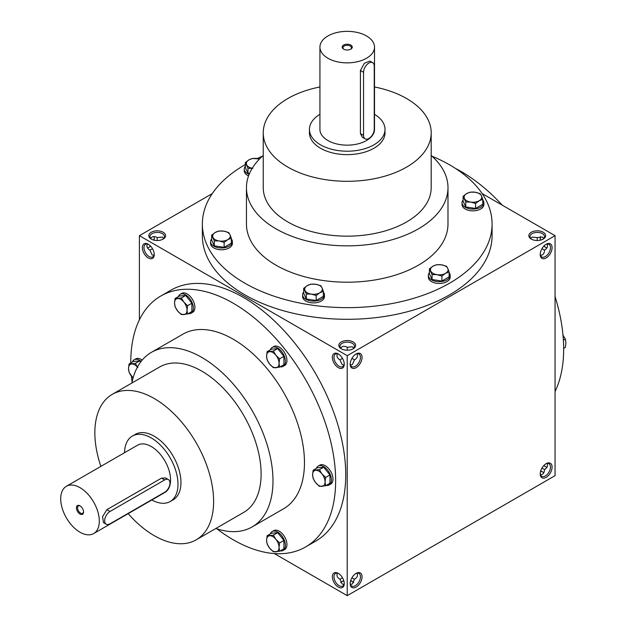 <?xml version="1.0" encoding="UTF-8"?>
<svg xmlns="http://www.w3.org/2000/svg" width="627" height="627" viewBox="0 0 627 627"><rect width="100%" height="100%" fill="white"/><g stroke="black" fill="none" stroke-linecap="round" stroke-linejoin="round"><path stroke-width="0.94" d="M163.702 238.464L162.338 237.061L157.205 237.57L157.205 240.517M157.205 237.57L157.205 237.57C154.273 236.018 152.11 236.316 150.699 238.464M152.494 248.676L149.939 250.149L152.063 254.852L153.968 255.33M154.218 254.037A7.265 4.193 60 0 1 152.729 256.921A7.265 4.193 60 0 1 145.464 252.728A7.265 4.193 60 0 1 145.464 244.342A7.265 4.193 60 0 1 148.709 244.499M149.939 250.149C147.133 248.394 146.31 246.364 147.463 244.068M148.293 244.24L148.293 244.24A8.394 4.851 60 0 1 154.234 254.523A8.394 4.851 60 0 1 148.293 257.956A8.394 4.851 60 0 1 142.353 247.665A8.394 4.851 60 0 1 148.293 244.24M545.733 247.414A8.394 4.851 60 0 1 543.993 245.956M540.615 240.11A8.394 4.851 60 0 1 540.223 237.876M546.979 247.837A7.265 4.193 60 0 1 545.349 247.203A7.265 4.193 60 0 1 543.86 246.09M540.427 240.157A7.265 4.193 60 0 1 540.208 238.315A7.265 4.193 60 0 1 540.474 236.583M545.733 466.833A8.394 4.851 60 0 1 543.993 465.375M546.979 467.256A7.265 4.193 60 0 1 545.349 466.621A7.265 4.193 60 0 1 543.86 465.508M353.722 348.173L352.358 346.77L347.225 347.28L347.225 350.227M356.959 353.777C358.111 356.073 357.288 358.095 354.482 359.851L351.927 358.378M347.225 347.28L347.225 347.28C344.294 345.728 342.13 346.026 340.72 348.173M344.239 363.746A7.265 4.193 60 0 1 342.75 366.63A7.265 4.193 60 0 1 335.484 362.437A7.265 4.193 60 0 1 335.484 354.051A7.265 4.193 60 0 1 338.729 354.208M338.314 353.949L338.314 353.949A8.394 4.851 60 0 1 344.254 364.232A8.394 4.851 60 0 1 338.314 367.665A8.394 4.851 60 0 1 332.373 357.374A8.394 4.851 60 0 1 338.314 353.949M356.959 573.196C358.111 575.492 357.288 577.514 354.482 579.27L351.927 577.796M344.239 583.165A7.265 4.193 60 0 1 342.75 586.049A7.265 4.193 60 0 1 335.484 581.856A7.265 4.193 60 0 1 335.484 573.47A7.265 4.193 60 0 1 338.729 573.627M338.314 573.368L338.314 573.368A8.394 4.851 60 0 1 344.254 583.651A8.394 4.851 60 0 1 338.314 587.076A8.394 4.851 60 0 1 332.373 576.793A8.394 4.851 60 0 1 338.314 573.368M154.218 237.876A8.394 4.851 -60 0 1 153.827 240.11M150.449 245.956A8.394 4.851 -60 0 1 148.709 247.414M150.582 246.09A7.265 4.193 -60 0 1 149.101 247.203A7.265 4.193 -60 0 1 147.463 247.837M153.968 236.583A7.265 4.193 -60 0 1 154.234 238.315A7.265 4.193 -60 0 1 154.015 240.157M342.514 577.796L339.959 579.27L342.083 583.972L343.988 584.458M339.959 579.27C337.154 577.514 336.331 575.492 337.483 573.196M342.514 358.378L339.959 359.851L342.083 364.553L343.988 365.039M339.959 359.851C337.154 358.095 336.331 356.073 337.483 353.777M541.947 468.095L544.502 469.568C547.308 467.805 548.131 465.783 546.979 463.486M537.245 240.517L537.245 237.57L542.379 237.061L543.742 238.464M541.947 248.676L544.502 250.149C547.308 248.394 548.131 246.364 546.979 244.068M537.245 237.57L532.104 237.061L530.74 238.464M160.778 296.03L170.873 290.207A144.861 83.634 60 0 1 243.307 297.378A144.861 83.634 60 0 1 337.937 425.035A144.861 83.634 60 0 1 315.734 541.117L305.639 546.94A144.861 83.634 -120 0 0 305.639 379.672A144.861 83.634 -120 0 0 160.778 296.03A144.861 83.634 -120 0 0 130.777 362.994M274.312 553.555L347.225 595.65L555.06 475.658L555.06 235.666L482.155 193.578M212.294 193.578L139.39 235.666L347.225 355.666L347.225 595.65M139.39 235.666L139.39 319.856M546.148 463.659L546.148 463.659A8.394 4.851 120 0 0 540.208 473.941A8.394 4.851 120 0 0 546.148 477.374A8.394 4.851 120 0 0 552.089 467.084A8.394 4.851 120 0 0 546.148 463.659L546.148 463.659M356.128 587.076A8.394 4.851 -60 0 1 350.187 583.651A8.394 4.851 -60 0 1 356.128 573.368A8.394 4.851 -60 0 1 362.069 576.793A8.394 4.851 -60 0 1 356.128 587.076M546.148 244.24L546.148 244.24A8.394 4.851 120 0 0 540.208 254.523A8.394 4.851 120 0 0 546.148 257.956A8.394 4.851 120 0 0 552.089 247.665A8.394 4.851 120 0 0 546.148 244.24M356.128 367.665A8.394 4.851 -60 0 1 350.187 364.232A8.394 4.851 -60 0 1 356.128 353.949A8.394 4.851 -60 0 1 362.069 357.374A8.394 4.851 -60 0 1 356.128 367.665M347.225 355.666L555.06 235.666M540.615 471.222A8.394 4.851 180 0 1 542.747 471.998M352.727 581.707A8.394 4.851 0 0 0 350.595 580.923M343.847 580.923A8.394 4.851 0 0 0 341.715 581.707M151.264 239.099A8.394 4.851 0 0 0 163.138 239.099A8.394 4.851 0 0 0 163.138 232.241A8.394 4.851 0 0 0 151.264 232.241A8.394 4.851 0 0 0 151.264 239.099L151.264 239.099M543.178 232.241A8.394 4.851 180 0 1 543.178 239.099A8.394 4.851 180 0 1 531.304 239.099A8.394 4.851 180 0 1 531.304 232.241A8.394 4.851 180 0 1 543.178 232.241M341.284 348.808A8.394 4.851 0 0 0 353.158 348.808A8.394 4.851 0 0 0 353.158 341.95A8.394 4.851 0 0 0 341.284 341.95A8.394 4.851 0 0 0 341.284 348.808L341.284 348.808M202.356 224.011L202.356 235.666A144.861 83.634 0 0 0 244.789 294.808A144.861 83.634 0 0 0 402.659 312.936A144.861 83.634 0 0 0 492.085 235.666L492.085 224.011A144.861 83.634 180 0 1 347.225 307.645A144.861 83.634 180 0 1 202.356 224.011A144.861 83.634 180 0 1 245.345 164.556M555.06 391.475A144.861 83.634 -120 0 0 555.06 296.54M502.345 205.233A144.861 83.634 -120 0 0 455.359 168.365M374.515 86.965A83.979 48.483 180 0 1 406.602 98.533A83.979 48.483 180 0 1 431.196 132.814A83.979 48.483 180 0 1 347.225 181.305A83.979 48.483 180 0 1 263.246 132.814A83.979 48.483 180 0 1 319.927 86.965M431.196 132.814L431.196 187.669A83.979 48.483 180 0 1 347.225 236.16A83.979 48.483 180 0 1 263.246 187.669L263.246 132.814M385.009 129.389L385.009 132.814A37.792 21.82 180 0 1 347.225 154.634A37.792 21.82 180 0 1 309.432 132.814L309.432 129.389A37.792 21.82 0 0 0 320.499 144.813A37.792 21.82 0 0 0 361.685 149.547A37.792 21.82 0 0 0 385.009 129.389A37.792 21.82 0 0 0 374.515 114.302M431.956 156.178A144.861 83.634 180 0 1 449.653 164.877A144.861 83.634 180 0 1 492.085 224.011M257.156 158.506A144.861 83.634 180 0 1 262.494 156.178M431.196 155.512A100.775 58.178 180 0 1 447.991 187.669L447.991 224.011A100.775 58.178 180 0 1 347.225 282.197A100.775 58.178 180 0 1 246.45 224.011L246.45 187.669A100.775 58.178 180 0 1 263.246 155.512M447.991 187.669A100.775 58.178 180 0 1 347.225 245.855A100.775 58.178 180 0 1 246.45 187.669M151.844 499.978A37.792 21.82 -120 0 0 170.16 501.529L173.13 499.813A37.792 21.82 -120 0 0 173.13 456.174A37.792 21.82 -120 0 0 135.338 434.354L132.368 436.071A37.792 21.82 -120 0 0 124.546 452.71M128.167 513.646A83.979 48.483 -120 0 0 154.234 535.654A83.979 48.483 -120 0 0 196.22 539.816A83.979 48.483 -120 0 0 196.22 442.842A83.979 48.483 -120 0 0 112.241 394.359A83.979 48.483 -120 0 0 100.876 466.378M196.22 539.816L243.723 512.384A83.979 48.483 -120 0 0 243.723 415.419A83.979 48.483 -120 0 0 159.752 366.928L112.241 394.359M215.876 528.467A100.775 58.186 -120 0 0 252.125 526.931A100.775 58.186 -120 0 0 252.125 410.567A100.775 58.186 -120 0 0 151.35 352.382A100.775 58.186 -120 0 0 131.897 383.011M252.125 526.931L283.592 508.763A100.775 58.186 -120 0 0 283.6 392.4A100.775 58.186 -120 0 0 182.825 334.215L151.35 352.382M216.824 528.788A144.861 83.634 -120 0 0 233.213 539.769A144.861 83.634 -120 0 0 305.639 546.94M131.443 376.247A144.861 83.634 -120 0 0 132.093 382.031M355.713 354.208A7.265 4.193 -60 0 1 358.957 354.051A7.265 4.193 -60 0 1 360.07 359.874A7.265 4.193 -60 0 1 355.329 366.27A7.265 4.193 -60 0 1 351.692 366.63A7.265 4.193 -60 0 1 350.203 363.746M354.482 359.851L352.358 364.553L350.454 365.039M540.223 254.037A7.265 4.193 120 0 0 541.712 256.921A7.265 4.193 120 0 0 548.978 252.728A7.265 4.193 120 0 0 548.978 244.342A7.265 4.193 120 0 0 545.733 244.499M540.474 255.33C543.045 255.181 544.385 253.457 544.502 250.149M355.713 573.627A7.265 4.193 -60 0 1 358.957 573.47A7.265 4.193 -60 0 1 360.07 579.285A7.265 4.193 -60 0 1 355.329 585.689A7.265 4.193 -60 0 1 351.692 586.049A7.265 4.193 -60 0 1 350.203 583.165M354.482 579.27L352.358 583.972L350.454 584.458M540.223 473.456A7.265 4.193 120 0 0 541.712 476.34A7.265 4.193 120 0 0 548.978 472.147A7.265 4.193 120 0 0 548.978 463.761A7.265 4.193 120 0 0 545.733 463.917M540.474 474.749C543.045 474.6 544.385 472.876 544.502 469.568M353.722 582.569A7.265 4.193 0 0 0 352.358 581.472A7.265 4.193 0 0 0 350.65 580.743M343.792 580.743A7.265 4.193 0 0 0 342.083 581.472A7.265 4.193 0 0 0 340.72 582.569M540.67 471.034A7.265 4.193 180 0 1 542.379 471.763L542.379 471.763A7.265 4.193 180 0 1 543.742 472.86M352.727 349.035A7.265 4.193 0 0 0 354.482 346.308A7.265 4.193 0 0 0 347.225 342.115A7.265 4.193 0 0 0 339.959 346.308A7.265 4.193 0 0 0 341.715 349.035M531.735 239.326A7.265 4.193 180 0 1 529.98 236.598A7.265 4.193 180 0 1 534.463 232.727A7.265 4.193 180 0 1 542.379 233.636A7.265 4.193 180 0 1 544.502 236.598A7.265 4.193 180 0 1 542.747 239.326M162.706 239.326A7.265 4.193 0 0 0 164.462 236.598A7.265 4.193 0 0 0 157.205 232.405A7.265 4.193 0 0 0 149.939 236.598A7.265 4.193 0 0 0 151.695 239.326M350.477 49.329A4.24 2.453 0 0 0 351.465 47.754A4.24 2.453 0 0 0 347.225 45.309A4.24 2.453 0 0 0 342.977 47.754A4.24 2.453 0 0 0 343.964 49.329M363.55 72.309L363.55 135.385A7.555 4.365 120 0 0 365.118 138.849A7.555 4.365 120 0 0 370.941 136.827A7.555 4.365 120 0 0 374.241 129.217L374.241 66.133A7.555 4.365 120 0 0 372.673 62.676A7.555 4.365 120 0 0 366.85 64.699A7.555 4.365 120 0 0 363.55 72.309L360.423 70.498L364.358 63.272L369.922 61.085L372.673 62.676M319.927 114.302A37.792 21.82 0 0 0 309.432 129.389M365.118 138.849L362.367 137.258L360.423 133.582L360.423 70.498M319.927 47.111L319.927 129.389A27.29 15.761 0 0 0 327.921 140.534A27.29 15.761 0 0 0 357.664 143.944A27.29 15.761 0 0 0 374.515 129.389L374.515 47.111A27.29 15.761 0 0 0 347.225 31.35A27.29 15.761 0 0 0 319.927 47.111A27.29 15.761 0 0 0 327.921 58.248A27.29 15.761 0 0 0 357.664 61.665A27.29 15.761 0 0 0 374.515 47.111M343.659 49.165A5.04 2.908 0 0 0 350.783 49.165A5.04 2.908 0 0 0 350.783 45.05A5.04 2.908 0 0 0 343.659 45.05A5.04 2.908 0 0 0 343.659 49.165L343.659 49.165M436.627 264.712L441.541 264.829L446.463 266.232L447.78 268.427A8.817 5.094 0 0 0 441.541 264.829A8.817 5.094 0 0 0 433.03 266.146A8.817 5.094 0 0 0 430.749 271.068A8.817 5.094 0 0 0 436.98 274.665A8.817 5.094 0 0 0 445.499 273.348A8.817 5.094 0 0 0 447.78 268.427L449.097 271.914L445.499 273.348L441.894 276.068L436.98 274.665L432.066 274.548L429.424 268.865L433.03 266.146L436.627 264.712M429.424 272.635A10.918 6.301 0 0 0 428.343 275.371L428.343 277.15A10.918 6.301 0 0 0 431.541 281.609A10.918 6.301 0 0 0 443.438 282.973A10.918 6.301 0 0 0 450.178 277.15L450.178 275.371A10.918 6.301 0 0 0 449.097 272.635M428.343 275.371A10.918 6.301 0 0 0 431.541 279.83A10.918 6.301 0 0 0 443.438 281.194A10.918 6.301 0 0 0 450.178 275.371M429.424 268.865L429.424 273.85L432.066 279.524L441.894 281.045L449.097 276.891L449.097 271.914M441.894 281.045L441.894 276.068M432.066 279.524L432.066 274.548M470.321 192.121L475.235 192.238L480.149 193.641L481.465 195.843A8.817 5.094 0 0 0 475.235 192.238A8.817 5.094 0 0 0 466.715 193.555A8.817 5.094 0 0 0 464.435 198.477A8.817 5.094 0 0 0 470.673 202.074A8.817 5.094 0 0 0 479.185 200.758A8.817 5.094 0 0 0 481.465 195.843L482.79 199.323L479.185 200.758L475.587 203.477L470.673 202.074L465.751 201.957L463.118 196.282L466.715 193.555L470.321 192.121M463.118 200.044A10.918 6.301 0 0 0 462.036 202.78L462.036 204.559A10.918 6.301 0 0 0 465.234 209.018A10.918 6.301 0 0 0 477.131 210.382A10.918 6.301 0 0 0 483.872 204.559L483.872 202.78A10.918 6.301 0 0 0 482.79 200.044M462.036 202.78A10.918 6.301 0 0 0 465.234 207.239A10.918 6.301 0 0 0 477.131 208.603A10.918 6.301 0 0 0 483.872 202.78M463.118 196.282L463.118 201.259L465.751 206.934L475.587 208.454L482.79 204.3L482.79 199.323M475.587 208.454L475.587 203.477M465.751 206.934L465.751 201.957M259.507 159.031A8.817 5.094 0 0 0 257.462 158.553A8.817 5.094 0 0 0 248.943 159.869L252.548 158.435L259.539 158.992M252.9 168.389L247.978 168.271L245.345 162.589L248.943 159.869A8.817 5.094 0 0 0 246.662 164.783A8.817 5.094 0 0 0 252.219 168.263M245.345 166.351A10.918 6.301 0 0 0 244.264 169.094L244.264 170.873A10.918 6.301 0 0 0 247.461 175.333A10.918 6.301 0 0 0 248.543 175.873M244.264 169.094A10.918 6.301 0 0 0 247.461 173.546A10.918 6.301 0 0 0 249.131 174.337M245.345 162.589L245.345 167.566L247.978 173.248L249.491 173.483M247.978 173.248L247.978 168.271M218.854 231.026L223.776 231.144L228.69 232.546L230.007 234.741A8.817 5.094 0 0 0 223.776 231.144A8.817 5.094 0 0 0 215.257 232.46A8.817 5.094 0 0 0 212.976 237.374A8.817 5.094 0 0 0 219.207 240.972A8.817 5.094 0 0 0 227.726 239.655A8.817 5.094 0 0 0 230.007 234.741L231.324 238.221L227.726 239.655L224.129 242.383L219.207 240.972L214.293 240.854L211.66 235.18L215.257 232.46L218.854 231.026M211.66 238.942A10.918 6.301 0 0 0 210.57 241.677L210.57 243.464A10.918 6.301 0 0 0 213.768 247.924A10.918 6.301 0 0 0 225.665 249.287A10.918 6.301 0 0 0 232.405 243.464L232.405 241.677A10.918 6.301 0 0 0 231.324 238.942M210.57 241.677A10.918 6.301 0 0 0 213.768 246.137A10.918 6.301 0 0 0 225.665 247.5A10.918 6.301 0 0 0 232.405 241.677M211.66 235.18L211.66 240.157L214.293 245.839L224.129 247.359L231.324 243.205L231.324 238.221M224.129 247.359L224.129 242.383M214.293 245.839L214.293 240.854M310.898 284.164L315.812 284.282L320.734 285.685L322.051 287.879A8.817 5.094 0 0 0 315.812 284.282A8.817 5.094 0 0 0 307.301 285.598A8.817 5.094 0 0 0 305.012 290.513A8.817 5.094 0 0 0 311.251 294.118A8.817 5.094 0 0 0 319.77 292.793A8.817 5.094 0 0 0 322.051 287.879L323.367 291.359L319.77 292.793L316.165 295.521L311.251 294.118L306.329 294L303.695 288.318L307.301 285.598L310.898 284.164M303.695 292.08A10.918 6.301 0 0 0 302.614 294.823L302.614 296.602A10.918 6.301 0 0 0 305.811 301.062A10.918 6.301 0 0 0 317.709 302.426A10.918 6.301 0 0 0 324.449 296.602L324.449 294.823A10.918 6.301 0 0 0 323.367 292.08M302.614 294.823A10.918 6.301 0 0 0 305.811 299.275A10.918 6.301 0 0 0 317.709 300.647A10.918 6.301 0 0 0 324.449 294.823M303.695 288.318L303.695 293.295L306.329 298.977L316.165 300.498L323.367 296.344L323.367 291.359M316.165 300.498L316.165 295.521M306.329 298.977L306.329 294M313.155 470.25L319.394 469.694L321.957 473.894A8.817 5.094 -120 0 0 315.718 470.297A8.817 5.094 -120 0 0 312.599 474.733A8.817 5.094 -120 0 0 315.718 482.766A8.817 5.094 -120 0 0 321.957 486.364A8.817 5.094 -120 0 0 325.076 481.928A8.817 5.094 -120 0 0 321.957 473.894L325.632 477.453L325.076 481.928L325.632 485.768L319.394 486.325L315.718 482.766L313.155 478.566L312.599 474.733L313.155 470.25L317.474 467.766L323.704 467.209L319.394 469.694M326.252 485.408A10.918 6.301 -120 0 0 329.167 484.977L330.711 484.083A10.918 6.301 -120 0 0 330.711 471.473A10.918 6.301 -120 0 0 319.794 465.171L318.25 466.065A10.918 6.301 -120 0 0 316.416 468.369M329.167 484.977A10.918 6.301 -120 0 0 329.167 472.366A10.918 6.301 -120 0 0 318.25 466.065M325.632 485.768L329.943 483.276L329.943 474.96L323.704 467.209M329.943 474.96L325.632 477.453M267.141 351.637L273.372 351.081L275.935 355.282A8.817 5.094 -120 0 0 269.696 351.684A8.817 5.094 -120 0 0 266.585 356.12A8.817 5.094 -120 0 0 269.696 364.154A8.817 5.094 -120 0 0 275.935 367.751A8.817 5.094 -120 0 0 279.054 363.315A8.817 5.094 -120 0 0 275.935 355.282L279.611 358.84L279.054 363.315L279.611 367.156L273.372 367.712L269.696 364.154L267.141 359.953L266.585 356.12L267.141 351.637L271.452 349.153L277.683 348.596L273.372 351.081M280.23 366.795A10.918 6.301 -120 0 0 283.145 366.364L284.689 365.47A10.918 6.301 -120 0 0 284.689 352.868A10.918 6.301 -120 0 0 273.772 346.559L272.228 347.452A10.918 6.301 -120 0 0 270.402 349.756M283.145 366.364A10.918 6.301 -120 0 0 283.145 353.753A10.918 6.301 -120 0 0 272.228 347.452M279.611 367.156L283.921 364.663L283.921 356.348L277.683 348.596M283.921 356.348L279.611 358.84M175.098 298.499L181.328 297.943L183.891 302.143A8.817 5.094 -120 0 0 177.66 298.546A8.817 5.094 -120 0 0 174.541 302.982A8.817 5.094 -120 0 0 177.66 311.016A8.817 5.094 -120 0 0 183.891 314.613A8.817 5.094 -120 0 0 187.011 310.177A8.817 5.094 -120 0 0 183.891 302.143L187.567 305.702L187.011 310.177L187.567 314.017L181.328 314.574L177.66 311.016L175.098 306.815L174.541 302.982L175.098 298.499L179.408 296.015L185.647 295.458L181.328 297.943M188.194 313.657A10.918 6.301 -120 0 0 191.102 313.226L192.646 312.332A10.918 6.301 -120 0 0 192.646 299.722A10.918 6.301 -120 0 0 181.728 293.42L180.184 294.314A10.918 6.301 -120 0 0 178.358 296.618M191.102 313.226A10.918 6.301 -120 0 0 191.102 300.615A10.918 6.301 -120 0 0 180.184 294.314M187.567 314.017L191.878 311.525L191.878 303.209L185.647 295.458M191.878 303.209L187.567 305.702M140.581 362.116L139.625 360.925L133.386 361.481L129.076 363.973L135.314 363.417L137.869 367.618M139.625 360.925L135.314 363.417M137.431 367.093A8.817 5.094 -120 0 0 131.639 364.013A8.817 5.094 -120 0 0 128.519 368.449A8.817 5.094 -120 0 0 131.639 376.49A8.817 5.094 -120 0 0 133.073 378.01M142.18 360.094A10.918 6.301 -120 0 0 135.706 358.895L134.162 359.788A10.918 6.301 -120 0 0 132.336 362.092M141.146 361.379A10.918 6.301 -120 0 0 134.162 359.788M133.057 378.065L129.076 372.289L128.519 368.449L129.076 363.973M267.141 535.724L273.372 535.168L275.935 539.369A8.817 5.094 -120 0 0 269.696 535.764A8.817 5.094 -120 0 0 266.585 540.2A8.817 5.094 -120 0 0 269.696 548.241A8.817 5.094 -120 0 0 275.935 551.838A8.817 5.094 -120 0 0 279.054 547.402A8.817 5.094 -120 0 0 275.935 539.369L279.611 542.927L279.054 547.402L279.611 551.235L273.372 551.791L269.696 548.241L267.141 544.04L266.585 540.2L267.141 535.724L271.452 533.232L277.683 532.676L273.372 535.168M280.23 550.874A10.918 6.301 -120 0 0 283.145 550.443L284.689 549.558A10.918 6.301 -120 0 0 284.689 536.947A10.918 6.301 -120 0 0 273.772 530.646L272.228 531.539A10.918 6.301 -120 0 0 270.402 533.843M283.145 550.443A10.918 6.301 -120 0 0 283.145 537.841A10.918 6.301 -120 0 0 272.228 531.539M279.611 551.235L283.921 548.75L283.921 540.435L277.683 532.676M283.921 540.435L279.611 542.927M563.391 340.179L565.366 339.042L562.803 334.842M563.665 348.338L565.366 347.35L565.922 342.875L565.366 339.042M80.295 506.013A4.24 2.453 -120 0 0 78.446 505.942A4.24 2.453 -120 0 0 77.795 509.343A4.24 2.453 -120 0 0 80.569 513.082A4.24 2.453 -120 0 0 82.686 513.294A4.24 2.453 -120 0 0 83.556 511.648M109.991 523.827L164.627 492.281A7.555 4.365 120 0 0 169.564 485.627A7.555 4.365 120 0 0 168.404 479.569A7.555 4.365 120 0 0 164.627 479.945L109.991 511.483A7.555 4.365 120 0 0 105.054 518.145A7.555 4.365 120 0 0 106.214 524.196A7.555 4.365 120 0 0 109.991 523.827M170.16 501.529A37.792 21.82 -120 0 0 170.16 457.89A37.792 21.82 -120 0 0 132.368 436.071M106.214 524.196L103.463 522.612L102.569 516.703L106.864 509.673L109.991 511.483M168.404 479.569L165.653 477.978L161.492 478.135L106.864 509.673M93.65 533.577L164.909 492.438A27.29 15.761 -120 0 0 164.909 460.923A27.29 15.761 -120 0 0 137.619 445.162L66.36 486.301A27.29 15.761 -120 0 0 62.175 508.176A27.29 15.761 -120 0 0 80.005 532.221A27.29 15.761 -120 0 0 93.65 533.577A27.29 15.761 -120 0 0 93.65 502.062A27.29 15.761 -120 0 0 66.36 486.301M80.005 514.054A5.04 2.908 -120 0 0 83.571 512A5.04 2.908 -120 0 0 80.005 505.824A5.04 2.908 -120 0 0 76.439 507.886A5.04 2.908 -120 0 0 80.005 514.054M360.423 133.582L363.55 135.385M161.492 478.135L164.627 479.945"/></g></svg>
